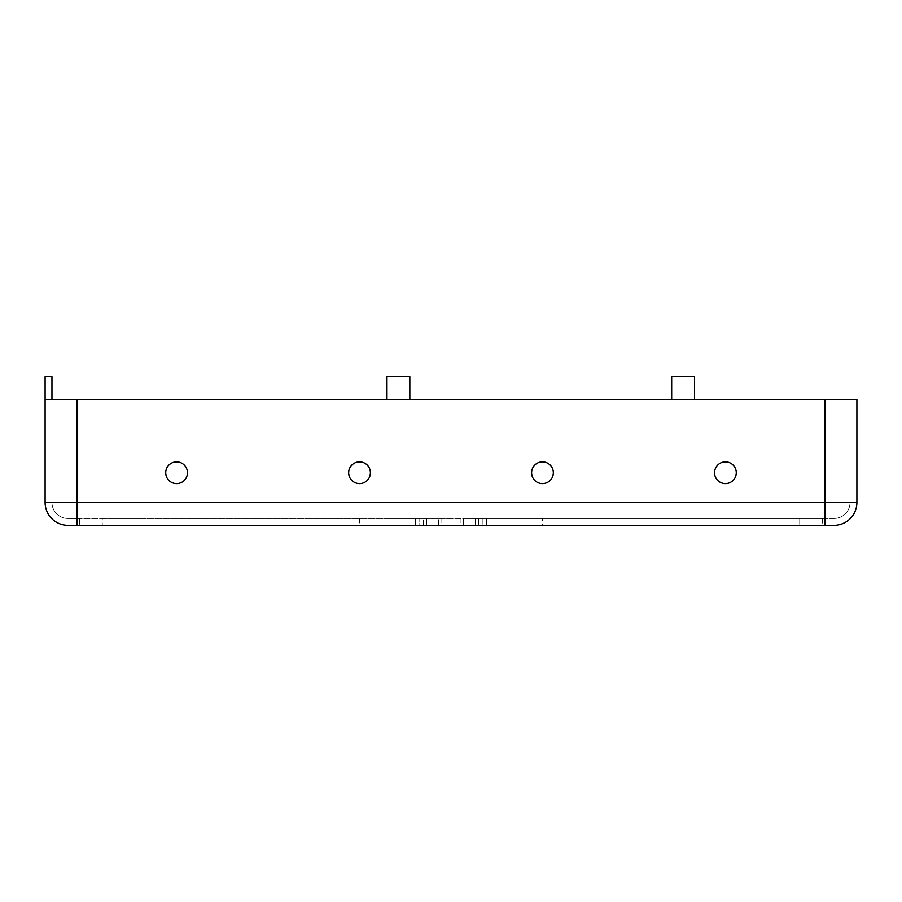 <?xml version="1.0" encoding="UTF-8"?>
<svg xmlns="http://www.w3.org/2000/svg" width="902" height="902" viewBox="0 0 902 902"><rect width="100%" height="100%" fill="white"/><g stroke="black" fill="none" stroke-linecap="round" stroke-linejoin="round"><path stroke-width="0.68" stroke-dasharray="4.51 3.38" d="M451 525.325L441.856 525.325L451 525.325M451 518.458L441.856 518.458L451 518.458M176.589 461.858A10.858 10.858 0 0 0 165.731 472.727A10.858 10.858 0 0 0 176.589 483.585A10.858 10.858 0 0 1 165.731 472.727A10.858 10.858 0 0 1 176.589 461.858A10.858 10.858 0 0 0 165.731 472.727A10.858 10.858 0 0 0 176.589 483.585A10.858 10.858 0 0 0 187.447 472.727A10.858 10.858 0 0 0 176.589 461.858A10.858 10.858 0 0 1 187.447 472.727A10.858 10.858 0 0 1 176.589 483.585A10.858 10.858 0 0 0 187.447 472.727A10.858 10.858 0 0 0 176.589 461.858M359.526 461.858A10.858 10.858 0 0 0 348.668 472.727A10.858 10.858 0 0 0 359.526 483.585A10.858 10.858 0 0 1 348.668 472.727A10.858 10.858 0 0 1 359.526 461.858A10.858 10.858 0 0 0 348.668 472.727A10.858 10.858 0 0 0 359.526 483.585A10.858 10.858 0 0 0 370.395 472.727A10.858 10.858 0 0 0 359.526 461.858A10.858 10.858 0 0 1 370.395 472.727A10.858 10.858 0 0 1 359.526 483.585A10.858 10.858 0 0 0 370.395 472.727A10.858 10.858 0 0 0 359.526 461.858M542.474 461.858A10.858 10.858 0 0 0 531.605 472.727A10.858 10.858 0 0 0 542.474 483.585A10.858 10.858 0 0 1 531.605 472.727A10.858 10.858 0 0 1 542.474 461.858A10.858 10.858 0 0 0 531.605 472.727A10.858 10.858 0 0 0 542.474 483.585A10.858 10.858 0 0 0 553.332 472.727A10.858 10.858 0 0 0 542.474 461.858A10.858 10.858 0 0 1 553.332 472.727A10.858 10.858 0 0 1 542.474 483.585A10.858 10.858 0 0 0 553.332 472.727A10.858 10.858 0 0 0 542.474 461.858M725.411 483.585A10.858 10.858 0 0 1 714.553 472.727A10.858 10.858 0 0 1 725.411 461.858A10.858 10.858 0 0 0 714.553 472.727A10.858 10.858 0 0 0 725.411 483.585A10.858 10.858 0 0 0 736.269 472.727A10.858 10.858 0 0 0 725.411 461.858A10.858 10.858 0 0 0 714.553 472.727A10.858 10.858 0 0 0 725.411 483.585A10.858 10.858 0 0 0 736.269 472.727A10.858 10.858 0 0 0 725.411 461.858A10.858 10.858 0 0 1 736.269 472.727A10.858 10.858 0 0 1 725.411 483.585M542.474 518.458L482.209 518.458L542.474 518.458L542.474 525.325L463.572 525.325L799.736 525.325L542.474 525.325M438.428 525.325L79.399 525.325L438.428 525.325L438.428 518.458L359.526 518.458L438.428 518.458L438.428 525.325M438.428 518.458L415.551 518.458L438.428 518.458M386.969 399.552L386.969 376.675L409.835 376.675L409.835 399.552L824.89 399.552L694.54 399.552L694.54 376.675L671.674 376.675L671.674 399.552L856.9 399.552L824.89 399.552L856.9 399.552L856.9 502.448A22.866 22.866 0 0 1 834.034 525.325A22.866 22.866 0 0 0 856.9 502.448L824.89 502.448L824.89 399.552L824.89 502.448L850.045 502.448L850.045 399.552L850.045 502.448L77.11 502.448L77.11 399.552L386.969 399.552L45.1 399.552L671.674 399.552M834.034 525.325L67.966 525.325A22.866 22.866 0 0 1 45.1 502.448L45.1 399.552L77.11 399.552L77.11 502.448L824.89 502.448L824.89 399.552M834.034 518.458L824.89 518.458L834.034 518.458A16.01 16.01 0 0 0 850.045 502.448A16.01 16.01 0 0 1 834.034 518.458A16.01 16.01 0 0 0 850.045 502.448M77.11 525.325L77.11 502.448L77.11 518.458L824.89 518.458L67.966 518.458L77.11 518.458L77.11 502.448L51.955 502.448L51.955 399.552L51.955 502.448L824.89 502.448L824.89 525.325M822.601 518.458L463.572 518.458L822.601 518.458L822.601 525.325L799.736 525.325L822.601 525.325L822.601 518.458M102.264 518.458L415.551 518.458L102.264 518.458L102.264 525.325L102.264 518.458M423.557 525.325L419.791 525.325L423.557 525.325L423.557 518.458L423.557 525.325M419.791 525.325L359.526 525.325L419.791 525.325L419.791 518.458L419.791 525.325M79.399 518.458L79.399 525.325L79.399 518.458M478.443 518.458L478.443 525.325L478.443 518.458M67.966 518.458A16.01 16.01 0 0 1 51.955 502.448A16.01 16.01 0 0 0 67.966 518.458A16.01 16.01 0 0 1 51.955 502.448M45.1 399.552L45.1 376.675L51.955 376.675L51.955 399.552M482.209 518.458L482.209 525.325L482.209 518.458M426.533 518.458L426.533 525.325L426.533 518.458M415.551 518.458L415.551 525.325L415.551 518.458M799.736 518.458L799.736 525.325L799.736 518.458M486.449 518.458L486.449 525.325L486.449 518.458M475.467 518.458L475.467 525.325L475.467 518.458M45.1 502.448L77.11 502.448L77.11 399.552M441.856 518.458L441.856 525.325M359.526 518.458L359.526 525.325M463.572 518.458L463.572 525.325L463.572 518.458M460.144 518.458L460.144 525.325"/><path stroke-width="1.35" d="M176.589 461.858A10.858 10.858 0 0 0 165.731 472.727A10.858 10.858 0 0 0 176.589 483.585A10.858 10.858 0 0 0 187.447 472.727A10.858 10.858 0 0 0 176.589 461.858M359.526 461.858A10.858 10.858 0 0 0 348.668 472.727A10.858 10.858 0 0 0 359.526 483.585A10.858 10.858 0 0 0 370.395 472.727A10.858 10.858 0 0 0 359.526 461.858M542.474 461.858A10.858 10.858 0 0 0 531.605 472.727A10.858 10.858 0 0 0 542.474 483.585A10.858 10.858 0 0 0 553.332 472.727A10.858 10.858 0 0 0 542.474 461.858M725.411 461.858A10.858 10.858 0 0 0 714.553 472.727A10.858 10.858 0 0 0 725.411 483.585A10.858 10.858 0 0 0 736.269 472.727A10.858 10.858 0 0 0 725.411 461.858M386.969 399.552L386.969 376.675L409.835 376.675L409.835 399.552L671.674 399.552L45.1 399.552L45.1 376.675L51.955 376.675L51.955 399.552M67.966 525.325A22.866 22.866 0 0 1 45.1 502.448A22.866 22.866 0 0 0 67.966 525.325L834.034 525.325A22.866 22.866 0 0 0 856.9 502.448L856.9 399.552L694.54 399.552L694.54 376.675L671.674 376.675L671.674 399.552M77.11 525.325L77.11 502.448L45.1 502.448L45.1 399.552M856.9 502.448L824.89 502.448L824.89 399.552M824.89 525.325L824.89 502.448L77.11 502.448L77.11 399.552"/></g></svg>
